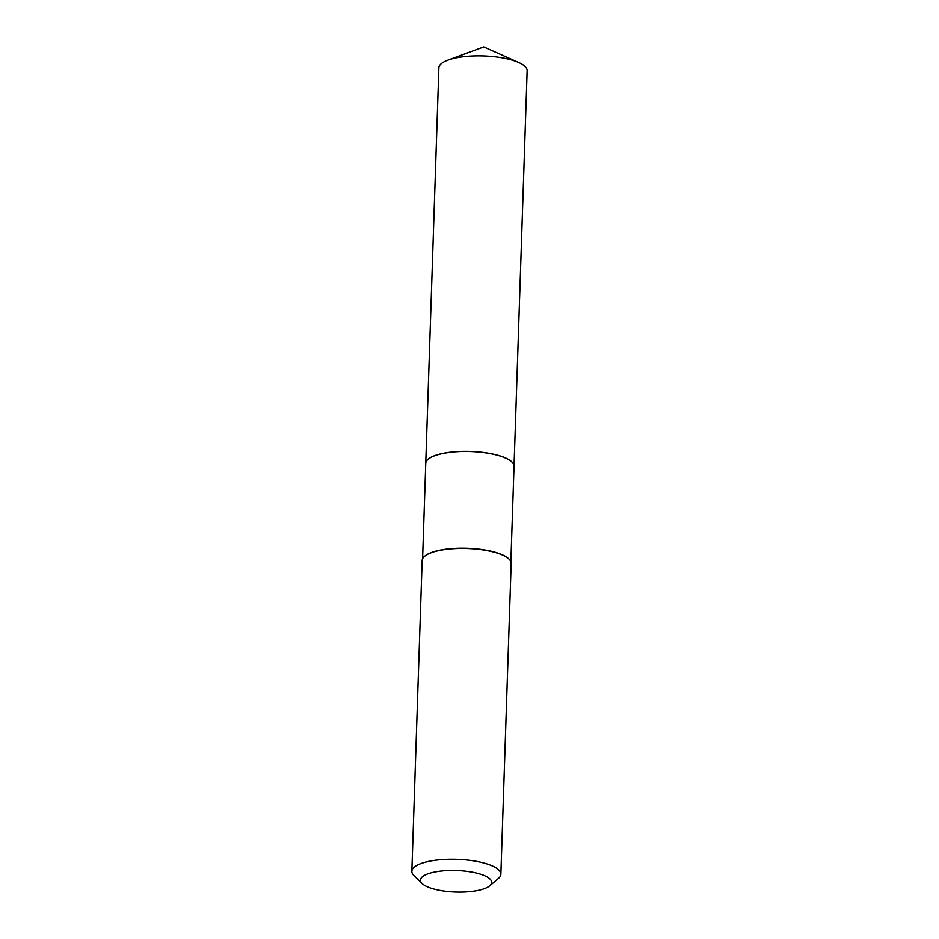 <?xml version="1.0" encoding="UTF-8"?>
<svg xmlns="http://www.w3.org/2000/svg" width="939" height="939" viewBox="0 0 939 939"><rect width="100%" height="100%" fill="white"/><g stroke="black" fill="none" stroke-linecap="round" stroke-linejoin="round"><path stroke-width="1.41" d="M428.219 459.23A44.063 13.322 -178.1 0 1 428.266 459.194A44.063 13.322 -178.1 0 1 462.904 451.436A44.063 13.322 -178.1 0 1 504.912 457.774A44.063 13.322 -178.1 0 1 511.79 461.965A44.063 13.322 -178.1 0 0 511.79 461.965L511.884 462.047A44.156 13.357 -178.1 0 1 514.02 466.354A44.156 13.357 -178.1 0 0 514.02 466.272L527.143 70.777A44.156 13.357 -178.1 0 0 518.692 62.526A44.156 13.357 -178.1 0 0 456.248 57.889A44.156 13.357 -178.1 0 0 447.856 60.178A44.156 13.357 -178.1 0 0 438.877 67.854L425.754 463.338A44.156 13.357 -178.1 0 0 425.754 463.385M514.02 466.272A44.156 13.357 -178.1 0 0 489.665 453.455A44.156 13.357 -178.1 0 0 443.126 453.373A44.156 13.357 -178.1 0 0 425.754 463.338M511.884 462.047A44.156 13.357 -178.1 0 0 504.982 457.856A44.156 13.357 -178.1 0 0 462.88 451.495A44.156 13.357 -178.1 0 0 428.172 459.277A44.156 13.357 -178.1 0 0 425.754 463.432L422.597 558.728M427.761 886.921A35.623 10.775 -178.1 0 0 461.718 892.05A35.623 10.775 -178.1 0 0 489.724 885.77A35.623 10.775 -178.1 0 0 484.383 875.559A35.623 10.775 -178.1 0 0 439.569 871.192A35.623 10.775 -178.1 0 0 422.198 883.54A35.623 10.775 -178.1 0 0 427.761 886.921M489.724 885.77L498.421 878.423A44.52 13.463 -178.1 0 0 500.863 874.232A44.52 13.463 -178.1 0 0 491.743 865.652A44.52 13.463 -178.1 0 0 442.328 859.549A44.52 13.463 -178.1 0 0 411.857 871.286A44.52 13.463 -178.1 0 0 414.017 875.629L422.198 883.54M500.863 874.232L511.168 563.388A44.52 13.463 -178.1 0 0 509.008 559.045A44.52 13.463 -178.1 0 0 502.06 554.808A44.52 13.463 -178.1 0 0 459.605 548.399A44.52 13.463 -178.1 0 0 424.604 556.24A44.52 13.463 -178.1 0 0 422.163 560.442L411.857 871.286M508.844 558.881A44.156 13.357 -178.1 0 0 508.68 558.717A44.156 13.357 -178.1 0 0 501.778 554.526A44.156 13.357 -178.1 0 0 459.676 548.165A44.156 13.357 -178.1 0 0 424.968 555.947A44.156 13.357 -178.1 0 0 424.792 556.099M518.692 62.526L483.749 46.95L447.856 60.178M514.02 466.354L510.863 561.651"/></g></svg>
